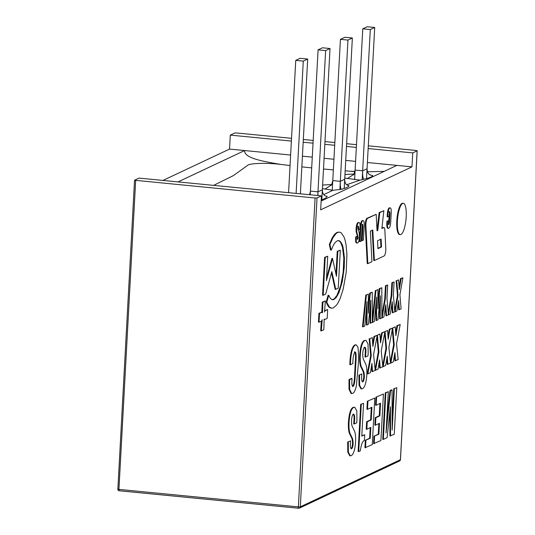 <?xml version="1.0" encoding="UTF-8"?>
<svg xmlns="http://www.w3.org/2000/svg" width="535" height="535" viewBox="0 0 535 535"><rect width="100%" height="100%" fill="white"/><g stroke="black" fill="none" stroke-linecap="round" stroke-linejoin="round"><path stroke-width="0.8" d="M290.619 155.036L244.615 150.549L178.028 181.907L244.615 150.549L229.542 149.084L162.954 180.435M135.669 180.522L118.937 489.405L298.356 506.892L315.088 198.01L134.539 180.235L139 178.101L321.428 195.877L320.672 209.847L411.977 166.86L367.391 162.52M368.147 148.549L412.732 152.89L411.977 166.86M356.35 147.399L346.493 146.436M334.689 145.286L324.832 144.323M313.035 143.173L303.178 142.216M291.374 141.066L230.297 135.114L229.542 149.084M412.732 152.89L417.133 150.823L416.063 150.469L368.301 145.814M356.497 144.664L346.64 143.701M334.836 142.551L324.986 141.588M313.182 140.438L303.325 139.481M291.522 138.331L236.644 132.981L234.698 133.041L230.297 135.114M315.088 198.01L317.034 197.95L321.428 195.877M321.147 201.06L396.896 165.395L321.147 201.06M367.17 26.75L374.707 27.486L370.307 29.552L362.77 28.823L367.17 26.75M366.529 178.529L374.707 27.486M362.182 179.666L370.307 29.552M354.598 179.693L362.77 28.823M344.828 37.269L352.364 38.005L347.964 40.072L340.427 39.343L344.828 37.269M344.212 188.527L352.364 38.005M339.872 189.524L347.964 40.072M332.255 190.213L340.427 39.343M322.485 47.789L330.021 48.524L325.628 50.591L318.084 49.862L322.485 47.789M321.823 199.95L330.021 48.524M317.777 195.522L325.628 50.591M310.24 194.787L318.084 49.862M300.142 58.308L307.685 59.044L303.285 61.11L295.748 60.375L300.142 58.308M300.382 193.83L307.685 59.044M296.116 193.409L303.285 61.11M288.579 192.68L295.748 60.375M323.742 194.626L332.964 190.279L322.438 188.601M331.774 184.508L322.632 185.05M346.814 184.715L360.075 180.128L344.781 178.081M354.116 173.989L344.968 174.53M370.327 174.805L369.511 174.417M354.939 171.608L345.169 170.825M333.358 169.883L323.501 169.013M311.698 167.883L301.84 166.867M290.05 165.542L280.935 164.439C267.52 162.673 249.43 163.168 247.625 165.368L233.374 175.614L213.619 185.371M317.957 195.542L317.977 191.838L322.371 189.771C322.465 193.931 324.076 196.111 327.213 196.312L325.782 198.137L321.201 200.117M341.169 189.35C340.454 188.032 340.173 185.351 340.32 181.325L344.714 179.252C344.754 183.171 346.172 185.304 348.96 185.645C348.981 186.695 346.386 187.932 341.169 189.35L332.964 190.279M363.713 179.312C362.87 178.028 362.516 175.192 362.656 170.805L367.057 168.732C367.224 173.179 369.096 175.413 372.661 175.433C372.922 176.51 369.939 177.801 363.713 179.312L360.075 180.128M350.779 171.247L354.972 171.407M367.371 171.782L384.217 171.361M244.615 150.549C244.201 158.206 262.571 161.323 280.935 164.439M355.594 161.369L345.737 160.406M333.934 159.256L324.076 158.293M312.279 157.143L302.422 156.187M353.608 174.791L353.167 175.012L354.023 174.156L355.12 170.07L362.656 170.805M354.023 174.156L347.322 178.657M331.265 185.311L330.824 185.531L331.68 184.675L332.777 180.589L340.32 181.325M331.68 184.675L324.979 189.176M309.584 194.727L310.44 191.109L317.977 191.838M395.505 360.858L394.897 352.612L393.339 361.874L390.817 363.064L394.215 344.781L392.717 328.002L395.225 326.818L395.867 335.646L397.532 325.728L396.93 325.668L400.207 324.471L396.542 343.684L398.147 359.614L394.904 360.797L394.482 355.086M397.532 325.728L400.207 324.471M395.679 333.104L396.93 325.668M395.225 326.818L392.717 328.002M394.215 344.781L393.613 344.721L392.262 329.607M390.376 362.115L393.613 344.721M390.817 363.064L390.47 363.031M387.848 364.462L387.24 356.216L385.688 365.479L383.16 366.669L386.558 348.385L385.06 331.606L387.567 330.423L388.209 339.25L389.881 329.333L389.273 329.272L392.55 328.075L388.891 347.289L390.49 363.218L387.246 364.402L386.825 358.691M389.881 329.333L392.55 328.075M388.022 336.709L389.273 329.272M387.567 330.423L385.06 331.606M386.558 348.385L385.956 348.325L384.605 333.211M382.719 365.719L385.956 348.325M383.16 366.669L382.813 366.635M380.191 368.067L379.589 359.821L378.031 369.083L375.503 370.273L378.907 351.99L377.402 335.211L379.91 334.027L380.552 342.855L382.224 332.937L381.622 332.877L384.892 331.68L381.234 350.893L382.833 366.823L379.589 368.006L379.168 362.295M382.224 332.937L384.892 331.68M380.372 340.313L381.622 332.877M379.91 334.027L377.402 335.211M378.907 351.99L378.298 351.93L376.948 336.816M375.068 369.324L378.298 351.93M375.503 370.273L375.155 370.24M372.541 371.671L371.932 363.425L370.374 372.688L367.846 373.878L371.25 355.594L369.745 338.809L372.253 337.632L372.902 346.459L374.567 336.542L373.965 336.482L377.242 335.284L373.577 354.498L375.175 370.427L371.932 371.611L371.517 365.9M374.567 336.542L377.242 335.284M372.714 343.918L373.965 336.482M372.253 337.632L369.745 338.809M371.25 355.594L370.648 355.534L369.143 338.755M367.846 373.878L367.244 373.818L370.648 355.534M365.586 357.019L365.746 354.036C366.147 349.616 365.806 347.382 364.723 347.342C363.666 347.824 363.011 349.903 362.757 353.582C362.703 356.838 363.078 359.052 363.887 360.222L364.977 362.69C366.421 364.696 367.05 368.648 366.863 374.527C366.274 382.685 364.816 387.42 362.483 388.731L361.627 388.912L359.634 385.34L359.547 374.988L361.814 373.918L361.74 375.216C361.386 379.609 361.754 381.816 362.85 381.836C363.686 381.241 364.195 379.469 364.368 376.506C364.308 373.691 363.927 371.718 363.218 370.568L361.994 368.02C360.563 365.779 359.988 361.56 360.276 355.374C360.904 346.687 362.462 341.731 364.957 340.507L365.98 340.293L368.04 344.025L368.18 353.12L367.993 355.882L365.586 357.019L364.984 356.959L365.144 353.976C365.545 349.556 365.204 347.322 364.121 347.282M364.957 340.507L365.98 340.293M360.276 355.374L359.674 355.32C360.302 346.633 361.861 341.678 364.348 340.447M361.994 368.02L361.392 367.966C359.955 365.719 359.386 361.506 359.674 355.32M363.198 370.521L362.596 370.461L361.392 367.966M364.368 376.506L363.767 376.446C363.706 373.637 363.325 371.658 362.616 370.514L362.596 370.461M362.516 381.91L362.248 381.776C363.084 381.188 363.593 379.409 363.767 376.446M361.814 373.918L359.547 374.988M361.627 388.912L361.025 388.851L359.032 385.28L358.945 374.928M365.084 347.268L364.723 347.342M352.779 386.504L353.06 386.444C355.307 384.545 355.053 374.62 355.568 369.05C355.621 363.405 357.139 352.217 354.972 351.93C353.615 353.923 352.919 357.587 352.886 362.917L352.853 363.573L350.405 364.723L349.803 364.663L349.883 362.85C350.331 352.899 351.936 346.947 354.705 344.988L356.263 344.854L357.935 347.228C358.677 353.087 358.704 359.955 358.015 367.833L356.384 385.735C355.36 390.389 354.123 392.931 352.665 393.352L351.682 393.566L349.622 389.353L349.596 379.669L348.994 379.616L351.435 378.459L352.043 378.519L351.976 379.643C351.635 383.983 351.997 386.25 353.06 386.444L352.525 386.39M352.451 386.384C354.698 384.484 354.451 374.56 354.966 368.989C355.019 363.345 356.531 352.157 354.371 351.869M349.596 379.669L352.043 378.519M351.682 393.566L351.08 393.506L349.021 389.293L348.994 379.616M350.405 364.723L350.485 362.911C350.933 352.96 352.538 347.001 355.307 345.048L354.705 344.988M355.307 345.048L356.263 344.854M350.485 362.911L349.883 362.85M399.277 309.785L398.649 300.55L396.937 310.882L395.131 311.738L398.047 295.547L396.702 280.741L398.582 279.858L399.284 289.622L401.13 278.661L400.521 278.601L402.888 277.832L399.899 294.678L401.103 308.922L398.675 309.725L398.221 303.118M401.13 278.661L402.888 277.832M399.097 287.068L400.521 278.601M398.582 279.858L396.702 280.741M398.047 295.547L397.445 295.494L396.101 280.688M394.703 310.701L397.445 295.494M395.131 311.738L394.79 311.704M392.924 312.774L392.215 301.733L390.282 314.018L388.504 314.854L391.754 295.902L392.469 282.734L391.861 282.681L394.094 281.972L393.385 295.133L394.803 311.892L392.322 312.714L391.794 304.435M392.469 282.734L394.094 281.972M391.754 295.902L391.152 295.842L391.861 282.681M388.223 312.901L391.152 295.842M386.517 315.79L385.809 304.749L383.869 317.034L382.097 317.87L385.347 298.918L386.063 285.757L385.454 285.697L387.688 284.988L386.972 298.149L388.397 314.908L385.916 315.73L385.387 307.451M386.063 285.757L387.688 284.988M385.347 298.918L384.745 298.858L385.454 285.697M381.876 315.59L384.745 298.858M380.158 318.786L380.352 295.768L377.971 319.816L376.56 320.478L376.6 297.079L374.36 321.515L372.648 322.317L375.958 290.512L377.917 289.589L377.884 308.715L379.87 288.666L379.268 288.612L381.823 287.75L381.883 317.971L379.549 318.726L379.689 302.442M379.87 288.666L381.823 287.75M377.897 302.462L379.268 288.612M377.917 289.589L375.958 290.512M372.32 319.642L375.356 290.451M376.56 320.478L375.958 320.418L375.985 303.786M370.601 323.287L370.795 300.269L368.414 324.31L367.003 324.979L367.043 301.579L364.803 326.016L363.091 326.818L366.401 295.006L368.361 294.089L368.327 313.216L370.314 293.167L369.712 293.106L372.266 292.244L372.327 322.471L369.993 323.227L370.133 306.943M370.314 293.167L372.266 292.244M368.341 306.963L369.712 293.106M368.361 294.089L366.401 295.006M363.091 326.818L362.489 326.758L365.8 294.952M367.003 324.979L366.401 324.919L366.428 308.28M402.634 203.44A15.729 4.226 95.6 0 0 397.478 219.798A15.729 4.226 95.6 0 0 400.267 234.618A15.729 4.226 95.6 0 0 406.005 219.37A15.729 4.226 95.6 0 0 403.316 203.307A15.729 4.226 95.6 0 0 402.634 203.44M403.316 203.307L402.715 203.253A15.729 4.226 95.6 0 0 402.032 203.38A15.729 4.226 95.6 0 0 396.87 219.738A15.729 4.226 95.6 0 0 399.665 234.557L400.267 234.618M396.783 387.708L393.74 388.798L396.783 387.708L394.262 434.273L389.941 435.965L389.854 412.07M394.342 388.858L392.168 430.127L392.061 389.928L391.459 389.868L389.995 390.563L390.597 390.617L386.023 433.022L388.316 391.694L385.267 392.784L385.869 392.844L383.348 439.409L382.746 439.349L385.267 392.784M392.135 419.172L393.74 388.798M392.061 389.928L390.597 390.617M386.671 421.386L389.995 390.563M388.316 391.694L385.869 392.844M383.348 439.409L387.072 437.657L390.436 406.694L390.543 436.025M383.428 393.994L375.985 397.157L383.428 393.994L380.907 440.559L373.564 443.675L373.972 436.199L378.265 434.179L378.84 423.606M376.587 397.217L376.152 405.262L375.55 405.202L375.985 397.157M376.152 405.262L380.545 403.196L379.863 415.842L379.261 415.782L379.924 403.484M379.863 415.842L375.864 417.721L375.262 417.661L379.261 415.782M375.864 417.721L375.463 425.198L374.854 425.138L375.262 417.661M375.463 425.198L379.462 423.312L378.867 434.239L378.265 434.179M378.867 434.239L373.972 436.199M374.574 436.259L374.166 443.736M374.794 398.06L367.351 401.223L374.794 398.06L372.273 444.625L364.93 447.741L365.338 440.265L369.632 438.245L370.207 427.672M367.953 401.283L367.518 409.329L366.916 409.268L367.351 401.223M367.518 409.329L371.919 407.255L371.23 419.908L370.628 419.848L371.297 407.55M371.23 419.908L367.231 421.787L366.629 421.727L370.628 419.848M367.231 421.787L366.829 429.264L366.228 429.204L366.629 421.727M366.829 429.264L370.829 427.378L370.233 438.299L369.632 438.245M370.233 438.299L365.338 440.265M365.94 440.325L365.532 447.795M363.553 403.35L360.67 404.366L363.553 403.35L361.78 436.119L364.716 434.741L361.8 435.764M361.279 404.427L358.724 451.567L358.122 451.507L360.67 404.366M358.724 451.567L360.329 450.811C361.172 444.538 362.529 441.101 364.402 440.486L364.716 434.741M353.715 407.423C351.221 408.646 349.663 413.608 349.041 422.296C348.746 428.481 349.322 432.695 350.753 434.942L351.976 437.483C352.685 438.633 353.073 440.613 353.133 443.421C352.953 446.384 352.445 448.163 351.609 448.751C350.512 448.731 350.144 446.524 350.505 442.131L350.572 440.833L348.305 441.903L348.392 452.256L350.385 455.827L351.241 455.646C353.575 454.335 355.033 449.601 355.621 441.442C355.808 435.564 355.18 431.618 353.735 429.605L352.645 427.144C351.836 425.967 351.462 423.753 351.515 420.497C351.769 416.818 352.431 414.739 353.481 414.257C354.565 414.297 354.906 416.531 354.504 420.951L354.344 423.934L356.758 422.797L356.939 420.035L356.805 410.94L354.745 407.209L353.113 407.362L354.745 407.209M349.041 422.296L348.432 422.235C349.061 413.548 350.619 408.593 353.113 407.362M350.753 434.942L350.151 434.881C348.72 432.634 348.145 428.421 348.432 422.235M351.956 437.436L351.355 437.376L350.151 434.881M353.133 443.421L352.532 443.361C352.471 440.552 352.084 438.573 351.375 437.429L351.355 437.376M351.274 448.825L351.007 448.691C351.843 448.103 352.351 446.324 352.532 443.361M350.572 440.833L348.305 441.903M350.385 455.827L349.783 455.766L347.79 452.195L347.703 441.843M353.481 414.257L353.842 414.184M354.344 423.934L353.742 423.874L353.903 420.891C354.304 416.471 353.963 414.237 352.879 414.197M384.09 255.964A5.123 1.378 95.6 0 0 385.802 248.541L384.866 230.351A5.123 1.378 95.6 0 0 383.923 227.609A5.123 1.378 95.6 0 0 383.695 227.656L381.87 228.512L383.856 210.696L379.763 212.622L377.784 230.438L377.035 230.792L376.185 214.308L367.592 218.354A5.123 1.378 95.6 0 0 365.88 225.777L367.826 263.621L371.919 261.695L370.347 231.127L372.801 229.97L374.373 260.538L384.09 255.964M377.543 240.75L377.951 248.655L381.529 246.969L381.121 239.065L377.543 240.75M372.213 230.251L373.771 260.478L374.373 260.538M376.185 214.308L366.99 218.293A5.123 1.378 95.6 0 0 365.278 225.716L367.224 263.561L367.826 263.621M383.856 210.696L379.161 212.562L377.014 230.458M383.923 227.609L383.321 227.556A5.123 1.378 95.6 0 0 383.093 227.596L381.91 228.151M377.931 248.32L380.927 246.909L380.539 239.346M379.763 212.622L379.161 212.562M377.784 230.438L377.175 230.384M381.529 246.969L380.927 246.909M387.781 216.916L387.888 214.923C388.102 210.95 388.764 208.617 389.875 207.908L389.273 207.847C388.156 208.556 387.494 210.897 387.286 214.869L387.18 216.856L389.012 216.334L389.681 211.566L390.002 213.211L389.4 213.151L389.079 211.506M389.273 207.847L389.875 207.908C390.971 207.58 391.413 209.399 391.192 213.371L390.764 221.236C390.557 225.208 389.895 227.549 388.778 228.251C387.674 228.599 387.24 226.78 387.467 222.794L387.547 221.256L388.778 220.674L388.978 224.593L389.5 222.547L390.002 213.211M388.778 228.251L387.768 228.278M388.176 228.191C387.072 228.539 386.638 226.72 386.858 222.734L386.945 221.196L388.778 220.674M388.377 224.533L389.4 213.151M387.888 214.923L387.286 214.869M387.467 222.794L386.858 222.734M387.547 221.256L386.945 221.196M389.5 222.547L388.891 222.486M357.52 242.97C356.511 243.452 356.083 241.954 356.223 238.476L356.31 236.851L357.54 236.276L357.768 239.285L358.223 237.68L356.718 231.668L356.684 228.779C356.979 225.135 357.647 223.075 358.697 222.587C359.761 222.185 360.209 223.857 360.035 227.616L359.948 229.127L358.717 229.709L358.47 226.258L357.922 228.097L359.239 233.126L359.46 236.992C359.186 240.509 358.537 242.502 357.52 242.97L356.491 242.997M358.096 222.533L359.105 222.507L358.096 222.533C357.046 223.015 356.37 225.081 356.083 228.719L356.116 231.608L357.46 236.269M358.717 229.709L358.116 229.649L357.868 226.205M356.919 242.91C355.909 243.392 355.474 241.894 355.621 238.423L355.708 236.798L357.54 236.276M357.166 239.225L357.527 236.577M358.811 228.071L358.203 228.01M356.223 238.476L355.621 238.423M356.31 236.851L355.708 236.798M358.223 237.68L357.621 237.627M357.514 234.664L356.912 234.604M357.407 234.343L356.805 234.283M356.718 231.668L356.116 231.608M356.684 228.779L356.083 228.719M362.228 220.601L362.83 220.661C363.934 220.32 364.382 222.145 364.161 226.138L363.412 240.021L362.162 240.61L362.957 225.991L362.636 224.366L362.101 226.392L361.312 241.011L360.062 241.593L360.817 227.709C361.031 223.704 361.707 221.356 362.83 220.661L362.228 220.601C361.105 221.296 360.43 223.643 360.215 227.649L359.46 241.539L360.062 241.593M362.162 240.61L361.56 240.549L362.349 225.93L362.028 224.305M362.957 225.991L362.349 225.93M360.817 227.709L360.215 227.649M324.197 319.054L324.665 319.589L327.199 318.372L327.667 309.531L325.066 310.761L324.518 311.979L325.347 300.897L322.873 302.242L322.531 312.741L322.13 312.152L319.542 313.356L319.489 313.791L319.034 322.15L321.515 321.074L322.217 319.703L321.321 330.884L323.829 329.714L324.19 319.054M327.667 309.531L324.839 310.521M325.347 300.897L322.271 302.181L321.836 312.126M322.973 302.014L322.371 301.954M322.873 302.242L322.271 302.181M322.418 310.634L321.816 310.574M322.384 311.444L321.782 311.383M322.411 311.979L321.809 311.925M322.13 312.152L318.94 313.296L318.432 322.09L319.154 322.19M321.889 312.253L321.288 312.193M319.542 313.356L318.94 313.296M319.489 313.791L318.887 313.731M319.034 322.15L318.432 322.09M321.883 321.181L321.395 321.134M321.274 321.187L320.712 330.824L321.321 330.884M321.816 321.749L321.207 321.689M340.307 250.186L337.839 251.336L336.482 276.321L332.509 258.452L326.41 280.634L327.734 256.238L325.22 257.422L323.167 295.266L325.681 294.083L331.84 271.593L335.739 289.355L338.247 288.171L340.307 250.186L337.231 251.276L335.993 274.127M337.839 251.336L337.231 251.276M332.509 258.452L331.907 258.392L326.564 277.825M327.734 256.238L324.618 257.362L322.565 295.213L323.167 295.266M325.22 257.422L324.618 257.362M331.513 272.79L335.131 289.295L335.739 289.355M340.113 241.232L342.246 244.602L343.069 247.217L344.426 258.171L344.232 267.5L342.326 281.39L339.003 292.498L336.294 297.42L333.726 299.573L331.894 299.593L330.282 298.276L328.711 295.287L326.778 302.375L329.5 307.123L331.68 308.2L333.278 307.946L336.682 304.963L338.461 302.101L340.146 298.49L343.129 289.375L346.205 272.328L346.934 254.192L345.978 244.308L345.115 240.295L344.032 237.005L341.256 232.845L339.605 232.116L337.799 232.377L336.047 233.548L332.857 237.874L329.941 244.569L329.339 244.515L330.556 250.086L331.239 250.126L333.512 244.95L335.365 242.255L337.451 240.717L338.842 240.589L340.113 241.232L339.511 241.171L340.648 242.529L342.467 247.157L343.818 258.111L343.189 272.262L340.741 285.436L337.083 295.2L334.255 298.858L332.242 299.68M329.941 244.569L331.158 250.146M338.428 240.63L339.511 241.171M341.25 242.589L340.648 242.529M342.246 244.602L341.638 244.542M343.069 247.217L342.467 247.157M343.724 250.387L343.116 250.326M344.179 254.058L343.577 253.998M344.426 258.171L343.818 258.111M344.446 262.678L343.844 262.618M344.232 267.5L343.63 267.44M343.791 272.322L343.189 272.262M343.149 276.976L342.54 276.916M342.326 281.39L341.725 281.33M341.343 285.496L340.741 285.436M340.233 289.228L339.631 289.167M339.003 292.498L338.401 292.444M337.685 295.253L337.083 295.2M336.294 297.42L335.692 297.36M334.856 298.918L334.255 298.858M333.726 299.573L333.124 299.52M333.091 299.74L332.489 299.68M328.711 295.287L328.102 295.226L326.176 302.315L328.898 307.063L331.68 308.2M326.778 302.375L326.176 302.315M327.079 303.218L326.477 303.158M327.627 304.442L327.025 304.382M328.216 305.498L327.607 305.445M328.838 306.394L328.236 306.341M329.5 307.123L328.898 307.063M330.195 307.665L329.587 307.612M330.918 308.026L330.316 307.973M339.605 232.116L337.197 232.324L334.629 234.323L332.255 237.814L329.339 244.515M337.799 232.377L337.197 232.324M336.869 232.892L336.268 232.832M336.047 233.548L335.445 233.487M335.231 234.377L334.629 234.323M334.428 235.387L333.82 235.326M333.633 236.55L333.031 236.49M332.857 237.874L332.255 237.814M332.095 239.346L331.493 239.285M331.359 240.957L330.75 240.897M330.637 242.703L330.035 242.643M317.034 197.95L300.302 506.832L400.401 459.705L417.133 150.823M298.577 508.223L119.292 490.749A1.572 0.421 -84.4 0 1 119.225 490.762A1.572 0.421 -84.4 0 1 118.937 489.405L117.807 489.11A1.572 1.572 0 0 0 119.225 490.762L298.644 508.25A1.572 0.421 -84.4 0 1 298.356 506.892L300.302 506.832A1.572 1.498 -115.2 0 1 298.711 508.237A1.572 0.421 -84.4 0 1 298.644 508.25A1.572 1.572 0 0 0 299.466 508.11L399.565 460.976A1.572 1.498 -115.2 0 0 400.401 459.705L400.407 459.572M117.867 489.05L134.539 180.235M363.218 370.568L362.616 370.514M359.44 376.673L358.838 376.613M365.746 354.036L365.144 353.976M355.568 369.05L354.966 368.989M351.976 437.483L351.375 437.429M348.205 443.589L347.596 443.528M354.504 420.951L353.903 420.891M383.695 227.656L383.093 227.596M367.592 218.354L366.99 218.293M365.88 225.777L365.278 225.716M357.487 234.577L356.885 234.517M325.347 310.621L324.825 310.574M321.756 322.839L321.147 322.786M330.757 248.32L330.155 248.26M327.587 299.413L326.979 299.359M417.193 150.756L400.461 459.639A1.572 1.572 0 0 1 399.565 460.976"/></g></svg>
